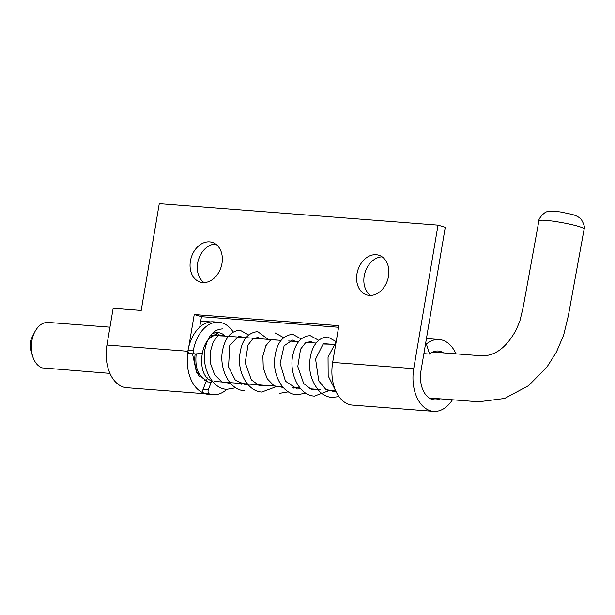 <?xml version="1.0" encoding="UTF-8"?>
<svg xmlns="http://www.w3.org/2000/svg" width="615" height="615" viewBox="0 0 615 615"><rect width="100%" height="100%" fill="white"/><g stroke="black" fill="none" stroke-linecap="round" stroke-linejoin="round"><path stroke-width="0.92" d="M195.178 353.963A24.492 15.844 94.4 0 0 199.744 376.957M217.81 335.498A24.492 15.844 94.4 0 0 212.552 333.622M423.889 353.64L429.585 354.079A24.492 15.844 -85.6 0 1 438.241 351.011A24.492 15.844 -85.6 0 1 443.507 352.887M439.971 398.812A24.492 15.844 -85.6 0 1 434.482 399.858A24.492 15.844 -85.6 0 1 420.983 370.83L445.26 227.296L438.018 225.128L413.741 368.662A36.024 23.301 94.4 0 0 433.598 411.35A36.024 23.301 94.4 0 0 452.455 399.773M425.526 343.954L426.395 344.023L429.585 354.079M209.638 241.88A20.749 15.675 -73.3 0 0 190.75 259.361A20.749 15.675 -73.3 0 0 200.244 282.101A20.749 15.675 -73.3 0 0 221.208 266.718A20.749 15.675 -73.3 0 0 212.144 242.341A20.749 15.675 -73.3 0 0 209.638 241.88M188.782 346.791L194.24 314.542L338.873 325.681L332.661 362.412L413.741 368.662M204.933 393.731L126.798 387.711A36.024 23.301 94.4 0 1 106.941 345.023L113.16 308.292L141.204 310.452L159.27 203.65L438.018 225.128M376.188 254.71A20.749 15.675 -73.3 0 0 357.3 272.191A20.749 15.675 -73.3 0 0 366.794 294.931A20.749 15.675 -73.3 0 0 387.757 279.548A20.749 15.675 -73.3 0 0 378.694 255.179A20.749 15.675 -73.3 0 0 376.188 254.71M204.042 282.6A20.749 15.675 106.7 0 1 198.422 259.891A20.749 15.675 106.7 0 1 215.588 244.017M338.604 327.272L201.474 316.702L199.706 327.157M370.591 295.431A20.749 15.675 106.7 0 1 364.972 272.729A20.749 15.675 106.7 0 1 382.138 256.847M199.806 326.565L200.336 326.603M188.006 351.396A36.024 23.301 94.4 0 0 203.404 392.916M433.598 411.35L352.51 405.101A36.024 23.301 -85.6 0 1 332.661 362.412M455.992 353.848A36.024 23.301 94.4 0 0 439.133 339.518A36.024 23.301 94.4 0 0 426.395 344.023M201.474 316.702L194.24 314.542M281.04 340.364L218.187 335.521C200.513 332.531 194.74 376.618 212.175 380.993M211.698 335.06L215.304 335.729M206.486 380.539C198.191 376.357 194.763 367.47 196.2 353.879M109.931 373.382L42.197 367.893C37.846 366.248 34.694 362.466 32.733 356.569L30.75 350.304A11.531 7.457 -85.6 0 1 31.688 338.127L34.617 332.231C38.153 325.512 42.681 322.237 48.201 322.421L109.962 327.18M32.733 356.569C30.358 348.251 30.981 340.133 34.617 332.231M226.827 389.341A36.308 23.485 -85.6 0 1 213.113 394.653L207.855 394.246A36.308 23.485 -85.6 0 1 204.157 393.492A2.883 1.86 -85.6 0 1 203.081 389.341L207.501 377.933M213.113 394.653A36.308 23.485 -85.6 0 1 209.423 393.9A2.883 1.86 -85.6 0 1 208.339 389.741L211.783 380.854M189.82 353.564A2.883 1.86 -85.6 0 1 189.628 353.564A2.883 1.86 -85.6 0 1 188.052 350.058A36.308 23.485 -85.6 0 1 213.436 321.837L218.694 322.245A36.308 23.485 -85.6 0 1 233.193 332.015M201.974 353.402L195.078 353.971A2.883 1.86 -85.6 0 1 194.886 353.971A2.883 1.86 -85.6 0 1 193.31 350.465A36.308 23.485 -85.6 0 1 218.694 322.245M224.636 335.444A2.883 1.86 -85.6 0 1 225.09 336.051M215.242 332.707A25.938 16.774 94.4 0 1 219.294 334.96A2.883 1.86 -85.6 0 1 219.832 335.652M211.868 334.637A7.495 4.843 94.4 0 0 211.122 337.543M224.552 335.367A25.938 16.774 94.4 0 0 217.895 332.584A25.938 16.774 94.4 0 0 213.113 333.269M106.941 345.023L187.99 351.265M429.216 397.982L478.662 401.795L504.631 398.443L528.554 385.667L547.019 366.932L556.39 352.157L563.64 335.183L568.391 315.526L584.066 229.38C586.433 226.166 538.279 217.372 538.848 221.093L523.173 307.246L519.875 321.068L516.223 329.755C505.784 348.859 494.222 355.808 482.122 355.854L432.752 352.057M204.157 393.492L209.423 393.9M203.081 389.341L208.339 389.741M188.052 350.058L193.31 350.465M219.294 334.96L224.498 335.36M200.728 321.145L210.468 321.899M426.441 338.542L439.133 339.518M335.967 391.471L334.429 391.694L325.712 389.28L318.785 380.931L315.587 359.145L323.136 344.023L330.77 344.2M320.33 389.595L311.759 389.718L303.656 383.499L297.775 366.594L300.566 349.166L305.64 342.647L310.859 341.594L313.243 342.847M300.72 388.803L297.245 388.995L285.468 381.231L280.14 363.457L284.099 345.799L292.44 340.064L295.707 341.494M283.184 387.458L274.052 385.82L267.241 378.794L263.266 368.016L262.874 355.985L265.857 345.738L270.769 339.818L278.172 340.141M267.748 385.543L259.476 385.774L251.374 379.87L245.201 362.789L248.014 345.015L252.95 338.657L258.039 337.481L260.645 338.796M248.129 384.759L246.069 384.975L235.399 380.293L228.542 366.924L229.779 345.299L238.851 335.998L243.117 337.443M230.594 383.406L221.854 381.992L214.597 374.658L210.653 363.88L210.292 351.872L213.282 341.648L218.187 335.759L225.59 336.09M211.237 382.269L207.593 381.907L196.462 372.244L192.495 353.786M338.95 396.598L331.962 397.444C327.472 397.059 323.413 395.168 319.8 391.763C310.121 380.593 307.331 367.401 311.451 352.18C314.795 342.271 320.231 337.22 327.757 337.005L336.182 341.609M329.825 390.325L314.426 396.098C298.729 395.422 288.666 372.406 292.917 354.686C295.769 342.47 301.55 336.128 310.237 335.652L318.708 340.326M312.289 388.972L311.521 389.633M305.816 393.177L296.868 394.745C283.3 394.046 273.398 376.465 274.559 359.99C276.027 343.962 282.085 335.406 292.732 334.306L301.173 338.973M294.762 387.627L293.985 388.288M288.281 391.832L279.325 393.392M275.205 332.961L283.638 337.627M277.227 386.274L261.79 392.039C248.614 391.348 238.804 374.681 239.45 358.568C240.58 341.84 246.646 332.853 257.67 331.608L268.263 339.38M244.278 390.686C228.765 389.995 218.717 367.455 222.684 349.797C225.459 337.274 231.271 330.762 240.119 330.255L248.575 334.929M242.172 383.568L241.395 384.237M235.691 387.773L226.758 389.333C211.099 388.665 201.043 365.725 205.241 348.021C208.078 335.759 213.859 329.386 222.576 328.902M336.159 341.748L328.041 357.069L328.172 375.88L336.205 391.97M206.386 380.816L204.357 380.654M212.575 335.09L211.714 335.021M335.121 390.733L327.072 390.11M317.594 389.38L309.545 388.765M300.059 388.034L292.017 387.412M282.523 386.681L214.328 381.423M288.658 340.948L298.567 341.717M306.193 342.301L316.102 343.062M323.721 343.654L335.675 344.577M584.066 229.38C585.049 227.65 584.142 224.36 581.336 219.524C579.238 217.141 576.001 215.396 571.619 214.304L561.134 212.083C554.792 211.137 550.471 210.983 548.188 211.614C544.36 211.091 537.764 219.778 538.848 221.093M189.628 353.564L194.886 353.971"/></g></svg>
